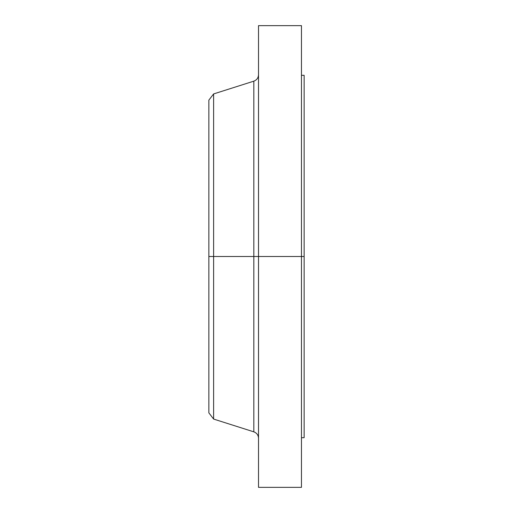 <?xml version="1.0" encoding="UTF-8"?>
<svg xmlns="http://www.w3.org/2000/svg" width="513" height="513" viewBox="0 0 513 513"><rect width="100%" height="100%" fill="white"/><g stroke="black" fill="none" stroke-linecap="round" stroke-linejoin="round"><path stroke-width="0.77" d="M301.464 25.65L301.464 256.5L301.464 25.65L258.514 25.65L258.514 256.5L301.464 256.5L301.464 487.35L301.464 256.5L304.145 256.5L304.145 437.692L304.145 256.5L253.832 256.5L253.832 81.157L253.832 256.5L208.855 256.5L208.855 412.862L208.855 256.5L213.62 256.5L213.62 419.07L213.62 256.5L253.832 256.5L253.832 81.157C256.782 80.041 258.34 77.905 258.514 74.763M208.855 412.862L213.62 419.07L253.832 431.843L253.832 256.5L253.832 431.843L253.832 256.5L258.514 256.5L258.514 487.35L258.514 25.65M253.832 81.157L213.62 93.93L213.62 256.5L213.62 93.93L208.855 100.138L208.855 256.5L208.855 100.138M304.145 75.308L304.145 256.5L304.145 75.308L301.464 75.308M304.145 437.692L301.464 437.692M301.464 487.35L258.514 487.35M253.832 431.843C256.782 432.959 258.34 435.095 258.514 438.237L258.514 438.237"/></g></svg>
